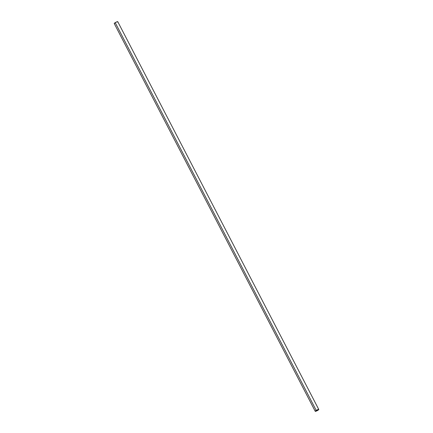 <?xml version="1.0" encoding="UTF-8"?>
<svg xmlns="http://www.w3.org/2000/svg" width="433" height="433" viewBox="0 0 433 433"><rect width="100%" height="100%" fill="white"/><g stroke="black" fill="none" stroke-linecap="round" stroke-linejoin="round"><path stroke-width="0.65" d="M316.209 410.403A1.992 0.363 -27.4 0 1 318.764 409.461A1.992 0.363 -27.4 0 1 317.784 410.354L315.224 411.285L317.882 409.586L318.758 409.558L317.784 410.354A1.992 0.363 -27.4 0 1 315.229 411.296A1.992 0.363 -27.4 0 1 316.209 410.403L115.216 22.646L316.209 410.403M318.764 409.461L117.771 21.704A1.992 0.363 152.6 0 0 115.216 22.646L117.175 21.731L117.776 21.715L117.543 22.061M317.665 410.354A1.694 0.309 -27.4 0 1 315.495 411.161A1.694 0.309 -27.4 0 1 316.328 410.403A1.694 0.309 -27.4 0 1 318.504 409.596A1.694 0.309 -27.4 0 1 317.665 410.354L317.4 409.845L317.665 410.354L318.499 409.678L317.752 409.705L315.489 411.15L317.665 410.354M114.593 23.566L114.242 23.442L115.216 22.646A1.992 0.363 152.6 0 0 114.236 23.539L315.229 411.296"/></g></svg>
